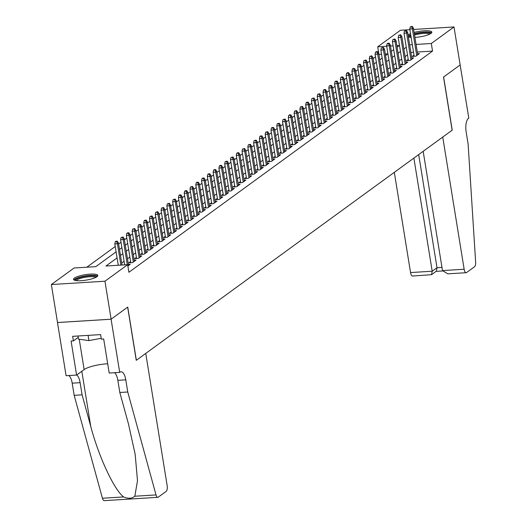 <?xml version="1.0" encoding="UTF-8"?>
<svg xmlns="http://www.w3.org/2000/svg" width="527" height="527" viewBox="0 0 527 527"><rect width="100%" height="100%" fill="white"/><g stroke="black" fill="none" stroke-linecap="round" stroke-linejoin="round"><path stroke-width="0.79" d="M414.13 32.47A12.319 2.76 170.8 0 1 431.844 32.127A12.319 2.76 170.8 0 1 430.987 33.399A12.319 2.76 170.8 0 1 414.927 37.397M411.132 37.397A12.319 2.76 170.8 0 1 408.372 36.864M408.082 35.045A12.319 2.76 170.8 0 1 408.385 34.802A12.319 2.76 170.8 0 1 410.526 33.669M96.981 276.701A12.319 2.76 170.8 0 1 83.602 280.469A12.319 2.76 170.8 0 1 73.523 279.369A12.319 2.76 170.8 0 1 74.379 278.104A12.319 2.76 170.8 0 1 87.759 274.33A12.319 2.76 170.8 0 1 97.838 275.43A12.319 2.76 170.8 0 1 96.981 276.701M413.642 29.459L454.004 26.956L460.157 64.94L443.53 77.054L452.14 130.222L136.355 360.257L127.738 307.083L111.111 319.197L57.509 322.524L51.363 284.54L74.063 268.006L95.789 266.655L116.098 251.866M381.528 54.255L378.893 54.446M375.494 56.923L373.109 58.662M369.71 61.132L367.326 62.871M363.926 65.348L361.542 67.087M358.143 69.557L355.758 71.297M352.359 73.773L349.974 75.513M346.575 77.983L344.19 79.722M340.791 82.199L338.406 83.938M335.007 86.408L332.623 88.147M329.223 90.624L326.839 92.363M323.44 94.84L321.055 96.579M317.662 99.05L315.271 100.789M311.879 103.266L309.487 105.005M306.095 107.475L303.704 109.214M300.311 111.691L297.92 113.43M294.527 115.9L292.136 117.64M288.743 120.116L286.352 121.856M282.959 124.326L280.568 126.065M277.176 128.542L274.784 130.281M271.392 132.758L269.001 134.49M265.608 136.967L263.217 138.706M259.824 141.183L257.433 142.922M254.04 145.393L251.649 147.132M248.257 149.609L245.865 151.348M242.473 153.818L240.088 155.557M236.689 158.034L234.304 159.773M230.905 162.244L228.52 163.983M225.121 166.46L222.737 168.199M219.337 170.676L216.953 172.408M213.554 174.885L211.169 176.624M207.77 179.101L205.385 180.84M201.986 183.31L199.601 185.049M196.202 187.526L193.817 189.265M190.418 191.736L188.034 193.475M184.634 195.952L182.25 197.691M178.851 200.161L176.466 201.9M173.067 204.377L170.682 206.116M167.283 208.587L164.898 210.326M161.499 212.803L159.114 214.542M155.715 217.019L153.331 218.758M149.931 221.228L147.547 222.967M144.148 225.444L141.763 227.183M138.364 229.653L135.979 231.393M132.58 233.869L130.195 235.609M126.796 238.079L124.412 239.818M121.012 242.295L118.628 244.034M115.229 246.504L86.803 267.215M378.933 54.413L377.701 46.817L400.401 30.283L409.881 29.696M414.011 55.17L412.338 56.389L415.961 56.165L419.426 53.642L417.575 53.754M408.227 59.386L406.554 60.605L410.177 60.381L413.642 57.851L411.791 57.963M402.444 63.596L400.77 64.814L404.393 64.59L407.858 62.067L406.007 62.179M396.66 67.812L394.986 69.03L398.61 68.806L402.075 66.277L400.224 66.395M390.876 72.028L389.203 73.246L392.826 73.016L396.291 70.493L394.44 70.605M385.092 76.237L383.419 77.456L387.042 77.232L390.507 74.702L388.656 74.821M379.308 80.453L377.635 81.672L381.258 81.448L384.723 78.918L382.872 79.03M373.524 84.663L371.851 85.881L375.474 85.657L378.939 83.128L377.088 83.246M367.741 88.879L366.067 90.097L369.69 89.873L373.162 87.344L371.304 87.456M361.957 93.088L360.284 94.307L363.907 94.083L367.378 91.553L365.521 91.672M356.173 97.304L354.5 98.523L358.123 98.299L361.594 95.769L359.743 95.881M350.389 101.513L348.716 102.732L352.339 102.508L355.811 99.985L353.96 100.097M344.605 105.729L342.932 106.948L346.555 106.724L350.027 104.194L348.176 104.313M338.821 109.945L337.148 111.157L340.771 110.933L344.243 108.41L342.392 108.522M333.038 114.155L331.364 115.373L334.988 115.15L338.459 112.62L336.608 112.738M327.254 118.371L325.581 119.589L329.204 119.365L332.675 116.836L330.824 116.948M321.47 122.58L319.797 123.799L323.42 123.575L326.892 121.045L325.04 121.164M315.686 126.796L314.013 128.015L317.636 127.791L321.108 125.261L319.257 125.373M309.902 131.006L308.229 132.224L311.852 132L315.324 129.471L313.473 129.589M304.119 135.222L302.445 136.44L306.068 136.216L309.54 133.687L307.689 133.799M298.335 139.431L296.661 140.65L300.285 140.426L303.756 137.903L301.905 138.015M292.551 143.647L290.878 144.866L294.501 144.642L297.972 142.112L296.121 142.231M286.767 147.856L285.094 149.075L288.717 148.851L292.189 146.328L290.337 146.44M280.983 152.072L279.31 153.291L282.933 153.067L286.405 150.538L284.554 150.656M275.199 156.288L273.526 157.507L277.149 157.277L280.621 154.754L278.77 154.866M269.416 160.498L267.742 161.717L271.365 161.493L274.837 158.963L272.986 159.082M263.632 164.714L261.959 165.933L265.582 165.709L269.053 163.179L267.202 163.291M257.848 168.923L256.175 170.142L259.798 169.918L263.269 167.388L261.418 167.507M252.064 173.139L250.391 174.358L254.014 174.134L257.486 171.604L255.635 171.716M246.28 177.349L244.607 178.567L248.23 178.343L251.702 175.814L249.851 175.932M240.496 181.565L238.823 182.783L242.446 182.559L245.918 180.03L244.067 180.142M234.713 185.774L233.046 186.993L236.663 186.769L240.134 184.246L238.283 184.358M228.929 189.99L227.262 191.209L230.879 190.985L234.35 188.455L232.499 188.574M223.145 194.206L221.478 195.425L225.095 195.194L228.566 192.671L226.715 192.783M217.368 198.415L215.695 199.634L219.311 199.41L222.783 196.881L220.932 196.999M211.584 202.631L209.911 203.85L213.527 203.626L216.999 201.097L215.148 201.209M205.8 206.841L204.127 208.06L207.743 207.836L211.215 205.306L209.364 205.425M200.016 211.057L198.343 212.276L201.96 212.052L205.431 209.522L203.58 209.634M194.232 215.266L192.559 216.485L196.176 216.261L199.647 213.731L197.796 213.85M188.449 219.482L186.775 220.701L190.392 220.477L193.864 217.947L192.012 218.059M182.665 223.692L180.992 224.91L184.615 224.686L188.08 222.163L186.229 222.275M176.881 227.908L175.208 229.126L178.831 228.902L182.296 226.373L180.445 226.491M171.097 232.124L169.424 233.336L173.047 233.112L176.512 230.589L174.661 230.701M165.313 236.333L163.64 237.552L167.263 237.328L170.728 234.798L168.877 234.917M159.529 240.549L157.856 241.768L161.479 241.537L164.944 239.014L163.093 239.126M153.746 244.759L152.072 245.977L155.696 245.753L159.161 243.224L157.309 243.342M147.962 248.975L146.289 250.193L149.912 249.969L153.377 247.44L151.526 247.552M142.178 253.184L140.505 254.403L144.128 254.179L147.593 251.649L145.742 251.768M136.394 257.4L134.721 258.619L138.344 258.395L141.809 255.865L139.958 255.977M130.61 261.609L128.937 262.828L132.56 262.604L136.032 260.081L134.174 260.193M127.877 266.016L130.248 264.29L128.39 264.402M387.918 53.859L385.29 54.024M117.08 257.907L105.934 266.03L127.659 264.679L128.891 272.275L432.535 51.093L417.298 52.035M413.537 52.272L410.895 52.436M407.49 54.854L405.105 56.593M401.706 59.064L399.321 60.803M395.922 63.28L393.537 65.019M390.138 67.489L387.753 69.228M384.354 71.705L381.97 73.444M378.57 75.914L376.186 77.653M372.787 80.13L370.402 81.869M367.003 84.346L364.618 86.085M361.219 88.556L358.834 90.295M355.435 92.772L353.05 94.511M349.651 96.981L347.267 98.72M343.874 101.197L341.483 102.936M338.09 105.407L335.699 107.146M332.306 109.623L329.915 111.362M326.523 113.832L324.131 115.571M320.739 118.048L318.348 119.787M314.955 122.264L312.564 123.997M309.171 126.473L306.78 128.213M303.387 130.689L300.996 132.429M297.603 134.899L295.212 136.638M291.82 139.115L289.428 140.854M286.036 143.324L283.645 145.063M280.252 147.54L277.861 149.279M274.468 151.75L272.077 153.489M268.684 155.966L266.293 157.705M262.901 160.182L260.516 161.914M257.117 164.391L254.732 166.13M251.333 168.607L248.948 170.346M245.549 172.816L243.164 174.556M239.765 177.032L237.381 178.772M233.981 181.242L231.597 182.981M228.198 185.458L225.813 187.197M222.414 189.667L220.029 191.406M216.63 193.883L214.245 195.622M210.846 198.093L208.461 199.832M205.062 202.309L202.678 204.048M199.278 206.525L196.894 208.264M193.495 210.734L191.11 212.473M187.711 214.95L185.326 216.689M181.927 219.16L179.542 220.899M176.143 223.376L173.758 225.115M170.359 227.585L167.975 229.324M164.576 231.801L162.191 233.54M158.792 236.01L156.407 237.749M153.008 240.226L150.623 241.965M147.224 244.442L144.839 246.175M141.44 248.652L139.056 250.391M135.656 252.868L133.272 254.607M129.873 257.077L127.488 258.816M124.089 261.293L121.704 263.032M111.111 319.197L104.959 281.214L51.363 284.54M454.004 26.956L431.303 43.497L416.066 44.439M432.535 51.093L431.303 43.497M127.659 264.679L104.959 281.214M406.258 47.259L403.873 48.998M400.48 51.468L398.089 53.207M394.697 55.684L392.305 57.423M388.913 59.894L386.522 61.633M383.129 64.11L380.738 65.849M377.345 68.319L374.954 70.058M371.561 72.535L369.17 74.274M365.778 76.744L363.386 78.483M359.994 80.96L357.602 82.699M354.21 85.176L351.819 86.915M348.426 89.386L346.035 91.125M342.642 93.602L340.251 95.341M336.858 97.811L334.467 99.55M331.075 102.027L328.683 103.766M325.291 106.237L322.899 107.976M319.507 110.453L317.122 112.192M313.723 114.662L311.338 116.401M307.939 118.878L305.555 120.617M302.155 123.094L299.771 124.827M296.372 127.303L293.987 129.043M290.588 131.519L288.203 133.259M284.804 135.729L282.419 137.468M279.02 139.945L276.635 141.684M273.236 144.154L270.852 145.893M267.452 148.37L265.068 150.109M261.669 152.58L259.284 154.319M255.885 156.796L253.5 158.535M250.101 161.012L247.716 162.744M244.317 165.221L241.933 166.96M238.533 169.437L236.149 171.176M232.75 173.647L230.365 175.386M226.966 177.862L224.581 179.602M221.182 182.072L218.797 183.811M215.398 186.288L213.013 188.027M209.614 190.497L207.23 192.236M203.83 194.713L201.446 196.452M198.047 198.923L195.662 200.662M192.263 203.139L189.878 204.878M186.479 207.355L184.094 209.087M180.695 211.564L178.31 213.303M174.911 215.78L172.527 217.519M169.127 219.99L166.743 221.729M163.344 224.206L160.959 225.945M157.566 228.415L155.175 230.154M151.783 232.631L149.391 234.37M145.999 236.84L143.607 238.579M140.215 241.056L137.824 242.795M134.431 245.272L132.04 247.005M128.647 249.482L126.256 251.221M122.863 253.698L120.472 255.437M412.312 44.676L409.663 44.835M397.114 47.166L399.433 45.474L396.864 45.632M393.102 45.862L390.461 46.027M386.699 46.264L377.701 46.817M119.497 249.39L121.882 247.65M125.281 245.174L127.666 243.434M131.065 240.964L133.45 239.225M136.849 236.748L139.233 235.009M142.633 232.539L145.017 230.8M148.416 228.323L150.801 226.584M154.2 224.113L156.585 222.374M159.984 219.897L162.369 218.158M165.768 215.688L168.153 213.949M171.552 211.472L173.936 209.733M177.329 207.256L179.72 205.523M183.113 203.047L185.504 201.307M188.897 198.831L191.288 197.091M194.68 194.621L197.072 192.882M200.464 190.405L202.855 188.666M206.248 186.196L208.639 184.457M212.032 181.98L214.423 180.241M217.816 177.77L220.207 176.031M223.6 173.554L225.991 171.815M229.383 169.338L231.775 167.606M235.167 165.129L237.558 163.39M240.951 160.913L243.342 159.174M246.735 156.703L249.126 154.964M252.519 152.487L254.903 150.748M258.302 148.278L260.687 146.539M264.086 144.062L266.471 142.323M269.87 139.853L272.255 138.114M275.654 135.637L278.039 133.898M281.438 131.427L283.822 129.688M287.222 127.211L289.606 125.472M293.005 122.995L295.39 121.263M298.789 118.786L301.174 117.047M304.573 114.57L306.958 112.831M310.357 110.36L312.742 108.621M316.141 106.144L318.525 104.405M321.925 101.935L324.309 100.196M327.708 97.719L330.093 95.98M333.492 93.51L335.877 91.77M339.276 89.294L341.661 87.554M345.06 85.078L347.445 83.345M350.844 80.868L353.228 79.129M356.627 76.652L359.012 74.913M362.411 72.443L364.796 70.704M368.195 68.227L370.58 66.488M373.979 64.017L376.364 62.278M379.763 59.801L382.147 58.062M385.547 55.592L387.931 53.853M391.33 51.376L393.715 49.637M116.75 241.636L117.33 241.214L115.881 241.307L115.301 241.728L116.75 241.636L117.416 243.744L118.456 242.987L122.027 265.028M120.874 265.101L117.416 243.744L114.807 243.909L118.272 265.265M115.301 241.728L114.807 243.909M118.456 242.987L117.33 241.214M75.401 280.476A10.659 2.385 170.8 0 1 84.577 276.418A10.659 2.385 170.8 0 1 96.296 276.668A10.659 2.385 170.8 0 1 96.401 277.077M97.594 276.135A12.24 2.74 -9.2 0 0 85.44 275.911A12.24 2.74 -9.2 0 0 73.971 279.962M77.996 336.002L78.51 339.157L88.931 340.594L101.224 338.294M88.088 335.376L88.931 340.594M95.585 277.498A9.868 2.207 -9.2 0 0 85.644 277.195A9.868 2.207 -9.2 0 0 76.31 280.621M414.393 34.097A10.659 2.385 170.8 0 1 430.302 33.366A10.659 2.385 170.8 0 1 430.407 33.774M431.6 32.832A12.24 2.74 -9.2 0 0 414.327 33.702M410.724 34.907A12.24 2.74 -9.2 0 0 408.287 36.31M409.407 37.173A10.659 2.385 170.8 0 1 410.816 35.474M429.597 34.196A9.868 2.207 -9.2 0 0 414.551 35.059M411.001 36.6A9.868 2.207 -9.2 0 0 410.316 37.318M145.748 353.413L167.158 485.584A4.736 1.864 86.5 0 1 166.163 491.401L158.265 497.152A4.736 1.864 86.5 0 1 157.823 497.323A4.736 1.864 86.5 0 1 156.018 494.919L127.751 391.996L125.782 379.842A11.054 4.354 86.5 0 0 121.052 371.759A11.054 4.354 86.5 0 0 120.011 372.161L119.695 372.391L111.085 319.217L127.653 307.149L136.262 360.323L145.748 353.413M157.823 497.323L104.221 500.65A4.736 1.864 -93.5 0 1 102.422 498.239L74.155 395.322L82.087 394.828L90.749 426.389C98.648 456.573 114.168 489.886 123.614 496.928C128.193 498.871 131.928 498.641 134.826 496.23L137.494 480.716L135.175 454.353L128.489 424.044L119.82 392.49L117.85 380.336A11.054 4.354 86.5 0 0 114.504 372.714M119.82 392.49L127.751 391.996M74.155 395.322L72.186 383.169A11.054 4.354 86.5 0 0 68.833 375.547M76.685 375A11.054 4.354 86.5 0 1 80.117 382.674L82.087 394.828M111.085 319.217L57.483 322.544L66.092 375.711L76.599 375.066L71.086 341.035L73.405 340.89L78.22 337.379M119.695 372.391L109.194 373.044L103.681 339.013L101.362 339.157L100.624 334.599L72.667 336.331L73.405 340.89M76.599 375.066L84.142 369.565A17.766 3.979 170.8 0 1 107.692 363.775M394.315 172.342L410.546 272.564L432.206 271.227L437.008 267.729L441.975 267.42M413.879 158.093L432.206 271.227L431.527 274.686L436.33 271.188L437.008 267.729L418.682 154.595M460.183 64.92L443.615 76.988L452.225 130.162L442.739 137.073L464.149 269.244A4.736 1.864 86.5 0 0 466.178 272.709A4.736 1.864 86.5 0 0 466.619 272.538L474.517 266.787A4.736 1.864 86.5 0 0 475.637 262.09L468.121 144.062L466.151 131.908A11.054 4.354 -93.5 0 1 468.477 118.325L468.799 118.094L460.15 64.92M423.174 151.321L442.489 270.588L464.149 269.244M431.527 274.686L412.575 276.029A4.736 1.864 -93.5 0 1 410.546 272.564M466.178 272.709L447.805 273.849L442.489 270.588M122.534 237.427L123.114 237.005L121.085 237.512L122.534 237.427L123.199 239.528L124.24 238.771L128.575 265.509M127.277 264.706L123.199 239.528L120.591 239.693L124.668 264.864M121.085 237.512L120.591 239.693M124.24 238.771L123.114 237.005M128.318 233.211L128.898 232.789L127.448 232.881L126.869 233.303L128.318 233.211L128.983 235.319L130.024 234.561L134.359 261.293M133.318 262.057L128.983 235.319L126.375 235.477L130.788 262.716M126.869 233.303L126.375 235.477M130.024 234.561L128.898 232.789M134.102 228.995L134.681 228.573L132.652 229.087L134.102 228.995L134.767 231.103L135.808 230.345L140.142 257.084M139.102 257.841L134.767 231.103L132.158 231.267L136.572 258.5M132.652 229.087L132.158 231.267M135.808 230.345L134.681 228.573M139.886 224.785L140.465 224.364L138.436 224.871L139.886 224.785L140.551 226.893L141.592 226.136L145.926 252.868M144.885 253.625L140.551 226.893L137.942 227.051L142.356 254.291M138.436 224.871L137.942 227.051M141.592 226.136L140.465 224.364M145.669 220.569L146.249 220.148L144.8 220.24L144.22 220.661L145.669 220.569L146.335 222.677L147.376 221.92L151.71 248.658M150.663 249.416L146.335 222.677L143.726 222.842L148.14 250.075M144.22 220.661L143.726 222.842M147.376 221.92L146.249 220.148M151.453 216.36L152.026 215.938L150.004 216.445L151.453 216.36L152.119 218.468L153.159 217.71L157.494 244.442M156.447 245.2L152.119 218.468L149.51 218.626L153.924 245.865M150.004 216.445L149.51 218.626M153.159 217.71L152.026 215.938M157.237 212.144L157.81 211.722L155.788 212.236L157.237 212.144L157.902 214.252L158.943 213.494L163.271 240.233M162.23 240.991L157.902 214.252L155.294 214.417L159.707 241.649M155.788 212.236L155.294 214.417M158.943 213.494L157.81 211.722M163.021 207.934L163.594 207.513L161.572 208.02L163.021 207.934L163.686 210.042L164.727 209.278L169.055 236.017M168.014 236.775L163.686 210.042L161.078 210.201L165.491 237.44M161.572 208.02L161.078 210.201M164.727 209.278L163.594 207.513M168.805 203.718L169.378 203.297L167.355 203.811L168.805 203.718L169.47 205.826L170.511 205.069L174.839 231.808M173.798 232.565L169.47 205.826L166.861 205.991L171.275 233.224M167.355 203.811L166.861 205.991M170.511 205.069L169.378 203.297M174.589 199.509L175.162 199.087L173.139 199.595L174.589 199.509L175.254 201.61L176.295 200.853L180.623 227.592M179.582 228.349L175.254 201.61L172.645 201.775L177.059 229.008M173.139 199.595L172.645 201.775M176.295 200.853L175.162 199.087M180.372 195.293L180.945 194.871L179.496 194.964L178.923 195.385L180.372 195.293L181.038 197.401L182.078 196.643L186.406 223.382M185.366 224.14L181.038 197.401L178.429 197.559L182.843 224.798M178.923 195.385L178.429 197.559M182.078 196.643L180.945 194.871M186.156 191.077L186.729 190.655L185.28 190.748L184.707 191.169L186.156 191.077L186.821 193.185L187.862 192.427L192.19 219.166M191.149 219.924L186.821 193.185L184.213 193.35L188.626 220.582M184.707 191.169L184.213 193.35M187.862 192.427L186.729 190.655M191.94 186.868L192.513 186.446L190.491 186.96L191.94 186.868L192.605 188.976L193.646 188.218L197.974 214.95M196.933 215.714L192.605 188.976L189.997 189.134L194.41 216.373M190.491 186.96L189.997 189.134M193.646 188.218L192.513 186.446M197.724 182.652L198.297 182.23L196.848 182.322L196.275 182.744L197.724 182.652L198.389 184.76L199.43 184.002L203.758 210.741M202.717 211.498L198.389 184.76L195.78 184.924L200.194 212.157M196.275 182.744L195.78 184.924M199.43 184.002L198.297 182.23M203.501 178.442L204.081 178.021L202.631 178.106L202.058 178.528L203.501 178.442L204.173 180.55L205.214 179.793L209.542 206.525M208.501 207.282L204.173 180.55L201.564 180.708L205.978 207.948M202.058 178.528L201.564 180.708M205.214 179.793L204.081 178.021M209.285 174.226L209.865 173.805L208.415 173.897L207.842 174.318L209.285 174.226L209.957 176.334L210.998 175.577L215.326 202.315M214.285 203.073L209.957 176.334L207.348 176.499L211.762 203.732M207.842 174.318L207.348 176.499M210.998 175.577L209.865 173.805M215.069 170.017L215.648 169.595L214.199 169.681L213.626 170.102L215.069 170.017L215.741 172.125L216.781 171.367L221.109 198.099M220.069 198.857L215.741 172.125L213.132 172.283L217.546 199.522M213.626 170.102L213.132 172.283M216.781 171.367L215.648 169.595M220.853 165.801L221.432 165.379L219.983 165.471L219.41 165.893L220.853 165.801L221.524 167.909L222.565 167.151L226.893 193.89M225.852 194.647L221.524 167.909L218.916 168.073L223.329 195.306M219.41 165.893L218.916 168.073M222.565 167.151L221.432 165.379M226.636 161.591L227.216 161.17L225.187 161.677L226.636 161.591L227.308 163.699L228.349 162.935L232.677 189.674M231.636 190.431L227.308 163.699L224.7 163.857L229.113 191.097M225.187 161.677L224.7 163.857M228.349 162.935L227.216 161.17M232.42 157.375L233 156.954L230.971 157.468L232.42 157.375L233.092 159.483L234.133 158.726L238.461 185.464M237.42 186.222L233.092 159.483L230.483 159.648L234.897 186.881M230.971 157.468L230.483 159.648M234.133 158.726L233 156.954M238.204 153.159L238.784 152.744L237.334 152.83L236.755 153.252L238.204 153.159L238.876 155.267L239.917 154.51L244.245 181.248M243.204 182.006L238.876 155.267L236.267 155.432L240.681 182.665M236.755 153.252L236.267 155.432M239.917 154.51L238.784 152.744M243.988 148.95L244.568 148.528L242.539 149.042L243.988 148.95L244.66 151.058L245.701 150.3L250.029 177.032M248.988 177.797L244.66 151.058L242.051 151.216L246.465 178.455M242.539 149.042L242.051 151.216M245.701 150.3L244.568 148.528M249.772 144.734L250.351 144.312L248.322 144.826L249.772 144.734L250.444 146.842L251.484 146.084L255.812 172.823M254.772 173.581L250.444 146.842L247.835 147.007L252.242 174.239M248.322 144.826L247.835 147.007M251.484 146.084L250.351 144.312M255.555 140.525L256.135 140.103L254.106 140.61L255.555 140.525L256.227 142.633L257.268 141.875L261.596 168.607M260.555 169.365L256.227 142.633L253.619 142.791L258.026 170.03M254.106 140.61L253.619 142.791M257.268 141.875L256.135 140.103M261.339 136.309L261.919 135.887L260.47 135.979L259.89 136.401L261.339 136.309L262.011 138.417L263.052 137.659L267.38 164.398M266.339 165.155L262.011 138.417L259.403 138.581L263.81 165.814M259.89 136.401L259.403 138.581M263.052 137.659L261.919 135.887M267.123 132.099L267.703 131.678L265.674 132.185L267.123 132.099L267.795 134.207L268.836 133.45L273.164 160.182M272.123 160.939L267.795 134.207L265.186 134.365L269.593 161.605M265.674 132.185L265.186 134.365M268.836 133.45L267.703 131.678M272.907 127.883L273.487 127.462L272.037 127.554L271.458 127.975L272.907 127.883L273.579 129.991L274.62 129.234L278.948 155.972M277.907 156.73L273.579 129.991L270.97 130.156L275.377 157.389M271.458 127.975L270.97 130.156M274.62 129.234L273.487 127.462M278.691 123.674L279.27 123.252L277.242 123.759L278.691 123.674L279.363 125.782L280.404 125.018L284.732 151.756M283.691 152.514L279.363 125.782L276.754 125.94L281.161 153.179M277.242 123.759L276.754 125.94M280.404 125.018L279.27 123.252M284.475 119.458L285.054 119.036L283.025 119.55L284.475 119.458L285.147 121.566L286.187 120.808L290.515 147.547M289.475 148.304L285.147 121.566L282.538 121.73L286.945 148.963M283.025 119.55L282.538 121.73M286.187 120.808L285.054 119.036M290.258 115.248L290.838 114.827L289.389 114.912L288.809 115.334L290.258 115.248L290.93 117.35L291.971 116.592L296.299 143.331M295.258 144.088L290.93 117.35L288.322 117.514L292.729 144.747M288.809 115.334L288.322 117.514M291.971 116.592L290.838 114.827M296.042 111.032L296.622 110.611L294.593 111.125L296.042 111.032L296.708 113.14L297.755 112.383L302.083 139.115M301.042 139.879L296.708 113.14L294.106 113.298L298.513 140.538M294.593 111.125L294.106 113.298M297.755 112.383L296.622 110.611M301.826 106.816L302.406 106.395L300.377 106.909L301.826 106.816L302.491 108.924L303.539 108.167L307.867 134.905M306.826 135.663L302.491 108.924L299.889 109.089L304.296 136.322M300.377 106.909L299.889 109.089M303.539 108.167L302.406 106.395M307.61 102.607L308.19 102.185L306.74 102.278L306.161 102.699L307.61 102.607L308.275 104.715L309.316 103.957L313.651 130.689M312.61 131.454L308.275 104.715L305.673 104.873L310.08 132.112M306.161 102.699L305.673 104.873M309.316 103.957L308.19 102.185M313.394 98.391L313.973 97.969L311.944 98.483L313.394 98.391L314.059 100.499L315.1 99.741L319.434 126.48M318.394 127.238L314.059 100.499L311.457 100.664L315.864 127.896M311.944 98.483L311.457 100.664M315.1 99.741L313.973 97.969M319.178 94.181L319.757 93.76L317.728 94.267L319.178 94.181L319.843 96.289L320.884 95.532L325.218 122.264M324.177 123.022L319.843 96.289L317.241 96.448L321.648 123.687M317.728 94.267L317.241 96.448M320.884 95.532L319.757 93.76M324.961 89.965L325.541 89.544L324.092 89.636L323.512 90.058L324.961 89.965L325.627 92.073L326.668 91.316L331.002 118.055M329.961 118.812L325.627 92.073L323.025 92.238L327.432 119.471M323.512 90.058L323.025 92.238M326.668 91.316L325.541 89.544M330.745 85.756L331.325 85.334L329.296 85.842L330.745 85.756L331.411 87.864L332.451 87.1L336.786 113.839M335.745 114.596L331.411 87.864L328.808 88.022L333.216 115.261M329.296 85.842L328.808 88.022M332.451 87.1L331.325 85.334M336.529 81.54L337.109 81.118L335.659 81.211L335.08 81.632L336.529 81.54L337.194 83.648L338.235 82.891L342.57 109.629M341.529 110.387L337.194 83.648L334.586 83.813L338.999 111.045M335.08 81.632L334.586 83.813M338.235 82.891L337.109 81.118M342.313 77.331L342.893 76.909L341.443 76.995L340.864 77.416L342.313 77.331L342.978 79.439L344.019 78.675L348.354 105.413M347.313 106.171L342.978 79.439L340.37 79.597L344.783 106.836M340.864 77.416L340.37 79.597M344.019 78.675L342.893 76.909M348.097 73.115L348.676 72.693L347.227 72.785L346.647 73.207L348.097 73.115L348.762 75.223L349.803 74.465L354.137 101.204M353.097 101.961L348.762 75.223L346.153 75.387L350.567 102.62M346.647 73.207L346.153 75.387M349.803 74.465L348.676 72.693M353.88 68.899L354.46 68.484L353.011 68.569L352.431 68.991L353.88 68.899L354.546 71.007L355.587 70.249L359.921 96.988M358.88 97.745L354.546 71.007L351.937 71.171L356.351 98.404M352.431 68.991L351.937 71.171M355.587 70.249L354.46 68.484M359.664 64.689L360.244 64.268L358.795 64.36L358.215 64.781L359.664 64.689L360.33 66.797L361.37 66.04L365.705 92.772M364.664 93.536L360.33 66.797L357.721 66.955L362.135 94.195M358.215 64.781L357.721 66.955M361.37 66.04L360.244 64.268M365.448 60.473L366.028 60.052L363.999 60.565L365.448 60.473L366.113 62.581L367.154 61.824L371.489 88.562M370.448 89.32L366.113 62.581L363.505 62.746L367.918 89.979M363.999 60.565L363.505 62.746M367.154 61.824L366.028 60.052M371.232 56.264L371.812 55.842L369.783 56.349L371.232 56.264L371.897 58.372L372.938 57.614L377.273 84.346M376.232 85.104L371.897 58.372L369.289 58.53L373.702 85.769M369.783 56.349L369.289 58.53M372.938 57.614L371.812 55.842M377.016 52.048L377.596 51.626L376.146 51.718L375.567 52.14L377.016 52.048L377.681 54.156L378.722 53.398L383.057 80.137M382.016 80.894L377.681 54.156L375.072 54.321L379.486 81.553M375.567 52.14L375.072 54.321M378.722 53.398L377.596 51.626M382.8 47.838L383.379 47.417L381.35 47.924L382.8 47.838L383.465 49.946L384.506 49.189L388.84 75.921M387.793 76.678L383.465 49.946L380.856 50.105L385.27 77.344M381.35 47.924L380.856 50.105M384.506 49.189L383.379 47.417M388.583 43.622L389.163 43.201L387.714 43.293L387.134 43.715L388.583 43.622L389.249 45.73L390.29 44.973L394.624 71.712M393.577 72.469L389.249 45.73L386.64 45.895L391.054 73.128M387.134 43.715L386.64 45.895M390.29 44.973L389.163 43.201M394.367 39.413L394.94 38.991L392.918 39.499L394.367 39.413L395.033 41.521L396.073 40.757L400.401 67.496M399.361 68.253L395.033 41.521L392.424 41.679L396.838 68.918M392.918 39.499L392.424 41.679M396.073 40.757L394.94 38.991M400.151 35.197L400.724 34.775L398.702 35.289L400.151 35.197L400.816 37.305L401.857 36.547L406.185 63.286M405.144 64.044L400.816 37.305L398.208 37.47L402.621 64.702M398.702 35.289L398.208 37.47M401.857 36.547L400.724 34.775M405.935 30.988L406.508 30.566L404.486 31.073L405.935 30.988L406.6 33.089L407.641 32.331L411.969 59.07M410.928 59.828L406.6 33.089L403.992 33.254L408.405 60.486M404.486 31.073L403.992 33.254M407.641 32.331L406.508 30.566M411.719 26.772L412.292 26.35L410.269 26.864L411.719 26.772L412.384 28.88L413.425 28.122L417.753 54.854M416.712 55.618L412.384 28.88L409.775 29.038L414.189 56.277M410.269 26.864L409.775 29.038M413.425 28.122L412.292 26.35M117.85 380.336L125.782 379.842M80.117 382.674L72.186 383.169M102.422 498.239L123.614 496.928M134.826 496.23L156.018 494.919M90.749 426.389L81.823 371.258M79.234 339.256L84.142 369.565M436.066 271.379L442.575 270.97"/></g></svg>
